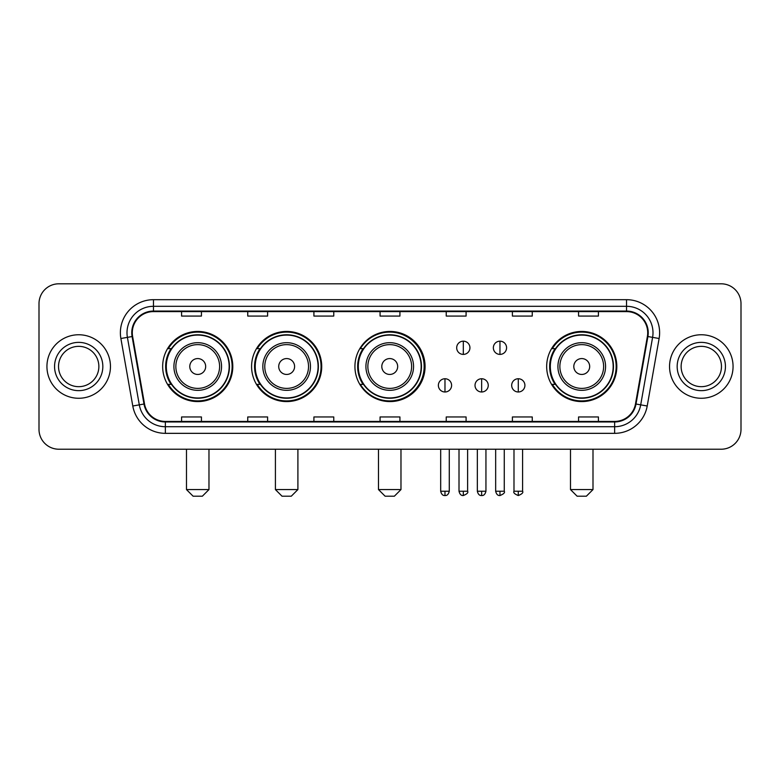 <?xml version="1.0" encoding="UTF-8"?>
<svg xmlns="http://www.w3.org/2000/svg" width="780" height="780" viewBox="0 0 780 780"><rect width="100%" height="100%" fill="white"/><g stroke="black" fill="none" stroke-linecap="round" stroke-linejoin="round"><path stroke-width="1.17" d="M546.673 366.512A35.071 35.071 0 0 0 581.743 401.583A35.071 35.071 0 0 0 616.814 366.512A35.071 35.071 0 0 0 581.743 331.441A35.071 35.071 0 0 0 546.673 366.512M354.929 366.512A35.071 35.071 0 0 0 390 401.583A35.071 35.071 0 0 0 425.071 366.512A35.071 35.071 0 0 0 390 331.441A35.071 35.071 0 0 0 354.929 366.512M251.589 366.512A35.071 35.071 0 0 0 286.65 401.583A35.071 35.071 0 0 0 321.721 366.512A35.071 35.071 0 0 0 286.65 331.441A35.071 35.071 0 0 0 251.589 366.512M162.659 366.512A35.071 35.071 0 0 0 197.73 401.583A35.071 35.071 0 0 0 232.791 366.512A35.071 35.071 0 0 0 197.73 331.441A35.071 35.071 0 0 0 162.659 366.512M171.073 384.374A32.087 32.087 0 0 1 171.073 348.65M259.994 384.374A32.087 32.087 0 0 1 259.994 348.65M363.08 384.374A32.087 32.087 0 0 1 363.08 348.65M555.087 384.374A32.087 32.087 0 0 1 555.087 348.65M39 303.654L39 429.37A19.851 19.851 0 0 0 58.851 449.221L721.149 449.221A19.851 19.851 0 0 0 741 429.37L741 303.654A19.851 19.851 0 0 0 721.149 283.803L58.851 283.803A19.851 19.851 0 0 0 39 303.654L39 429.37M46.937 366.512A31.756 31.756 0 0 0 78.702 398.268A31.756 31.756 0 0 0 110.458 366.512A31.756 31.756 0 0 0 78.702 334.756A31.756 31.756 0 0 0 46.937 366.512A31.756 31.756 0 0 0 78.702 398.268A31.756 31.756 0 0 0 110.458 366.512A31.756 31.756 0 0 0 78.702 334.756A31.756 31.756 0 0 0 46.937 366.512M669.542 366.512A31.756 31.756 0 0 0 701.298 398.268A31.756 31.756 0 0 0 733.063 366.512A31.756 31.756 0 0 0 701.298 334.756A31.756 31.756 0 0 0 669.542 366.512A31.756 31.756 0 0 0 701.298 398.268A31.756 31.756 0 0 0 733.063 366.512A31.756 31.756 0 0 0 701.298 334.756A31.756 31.756 0 0 0 669.542 366.512M132.288 332.767A21.177 21.177 0 0 1 153.465 311.6L626.535 311.6A21.177 21.177 0 0 1 647.39 336.443L635.486 403.933A21.177 21.177 0 0 1 614.64 421.424L165.36 421.424A21.177 21.177 0 0 1 144.514 403.933L132.61 336.443A21.177 21.177 0 0 1 132.288 332.767M131.761 332.767A21.704 21.704 0 0 0 132.093 336.541L143.988 404.02A21.704 21.704 0 0 0 165.36 421.96L614.64 421.96A21.704 21.704 0 0 0 636.012 404.02L647.907 336.541A21.704 21.704 0 0 0 626.535 311.064L153.465 311.064A21.704 21.704 0 0 0 131.761 332.767M120.88 338.51A33.082 33.082 0 0 1 153.465 299.686L626.535 299.686A33.082 33.082 0 0 1 659.12 338.51L647.215 406A33.082 33.082 0 0 1 614.64 433.339L165.36 433.339A33.082 33.082 0 0 1 132.785 406L120.88 338.51L127.403 337.36A26.462 26.462 0 0 1 153.465 306.306L626.535 306.306A26.462 26.462 0 0 1 652.597 337.36L640.702 404.849A26.462 26.462 0 0 1 614.64 426.719L165.36 426.719A26.462 26.462 0 0 1 139.298 404.849L127.403 337.36A26.462 26.462 0 0 1 126.994 332.767M721.149 283.803L58.851 283.803M58.851 449.221L721.149 449.221M741 429.37L741 303.654M636.012 404.02L640.702 404.849L652.597 337.36L659.12 338.51M380.075 311.6L380.075 316.075L399.925 316.075L399.925 311.6M313.911 311.6L313.911 316.075L333.762 316.075L333.762 311.6M247.748 311.6L247.748 316.075L267.599 316.075L267.599 311.6M181.584 311.6L181.584 316.075L201.435 316.075L201.435 311.6M446.238 311.6L446.238 316.075L466.089 316.075L466.089 311.6M512.401 311.6L512.401 316.075L532.252 316.075L532.252 311.6M578.565 311.6L578.565 316.075L598.416 316.075L598.416 311.6M399.925 421.424L399.925 416.949L380.075 416.949L380.075 421.424M333.762 421.424L333.762 416.949L313.911 416.949L313.911 421.424M267.599 421.424L267.599 416.949L247.748 416.949L247.748 421.424M201.435 421.424L201.435 416.949L181.584 416.949L181.584 421.424M466.089 421.424L466.089 416.949L446.238 416.949L446.238 421.424M532.252 421.424L532.252 416.949L512.401 416.949L512.401 421.424M598.416 421.424L598.416 416.949L578.565 416.949L578.565 421.424M98.865 366.512A20.163 20.163 0 0 0 78.702 346.349A20.163 20.163 0 0 0 58.529 366.512A20.163 20.163 0 0 0 78.702 386.675A20.163 20.163 0 0 0 98.865 366.512A20.163 20.163 0 0 1 78.702 386.675A20.163 20.163 0 0 1 58.529 366.512M202.361 496.197L193.099 496.197L186.478 489.577L208.972 489.577L202.361 496.197M205.666 366.512A7.937 7.937 0 0 0 197.73 358.576A7.937 7.937 0 0 0 189.784 366.512A7.937 7.937 0 0 0 197.73 374.449A7.937 7.937 0 0 0 205.666 366.512M221.549 366.512A23.819 23.819 0 0 0 197.73 342.693A23.819 23.819 0 0 0 173.911 366.512A23.819 23.819 0 0 0 197.73 390.331A23.819 23.819 0 0 0 221.549 366.512A23.819 23.819 0 0 1 197.73 390.331A23.819 23.819 0 0 1 173.911 366.512M229.154 366.512A31.424 31.424 0 0 0 197.73 335.088A31.424 31.424 0 0 0 166.296 366.512A31.424 31.424 0 0 0 197.73 397.936A31.424 31.424 0 0 0 229.154 366.512M232.128 366.512A34.408 34.408 0 0 1 168.324 384.374L171.512 384.374A31.726 31.726 0 0 0 218.712 390.302A31.726 31.726 0 0 0 218.712 342.722A31.726 31.726 0 0 0 171.512 348.65L168.324 348.65A34.408 34.408 0 0 1 232.128 366.512M291.281 496.197L282.019 496.197L275.408 489.577L297.901 489.577L291.281 496.197M294.596 366.512A7.937 7.937 0 0 0 286.65 358.576A7.937 7.937 0 0 0 278.714 366.512A7.937 7.937 0 0 0 286.65 374.449A7.937 7.937 0 0 0 294.596 366.512M310.469 366.512A23.819 23.819 0 0 0 286.65 342.693A23.819 23.819 0 0 0 262.831 366.512A23.819 23.819 0 0 0 286.65 390.331A23.819 23.819 0 0 0 310.469 366.512A23.819 23.819 0 0 1 286.65 390.331A23.819 23.819 0 0 1 262.831 366.512M318.084 366.512A31.424 31.424 0 0 0 286.65 335.088A31.424 31.424 0 0 0 255.226 366.512A31.424 31.424 0 0 0 286.65 397.936A31.424 31.424 0 0 0 318.084 366.512M321.058 366.512A34.408 34.408 0 0 1 257.244 384.374L260.432 384.374A31.726 31.726 0 0 0 307.642 390.302A31.726 31.726 0 0 0 307.642 342.722A31.726 31.726 0 0 0 260.432 348.65L257.244 348.65A34.408 34.408 0 0 1 321.058 366.512M394.368 496.197L385.106 496.197L378.485 489.577L400.978 489.577L394.368 496.197M397.673 366.512A7.937 7.937 0 0 0 389.737 358.576A7.937 7.937 0 0 0 381.8 366.512A7.937 7.937 0 0 0 389.737 374.449A7.937 7.937 0 0 0 397.673 366.512M413.556 366.512A23.819 23.819 0 0 0 389.737 342.693A23.819 23.819 0 0 0 365.918 366.512A23.819 23.819 0 0 0 389.737 390.331A23.819 23.819 0 0 0 413.556 366.512A23.819 23.819 0 0 1 389.737 390.331A23.819 23.819 0 0 1 365.918 366.512M421.161 366.512A31.424 31.424 0 0 0 389.737 335.088A31.424 31.424 0 0 0 358.303 366.512A31.424 31.424 0 0 0 389.737 397.936A31.424 31.424 0 0 0 421.161 366.512M424.144 366.512A34.408 34.408 0 0 1 360.331 384.374L363.519 384.374A31.726 31.726 0 0 0 410.728 390.302A31.726 31.726 0 0 0 410.728 342.722A31.726 31.726 0 0 0 363.519 348.65L360.331 348.65A34.408 34.408 0 0 1 424.144 366.512M586.375 496.197L577.112 496.197L570.492 489.577L592.995 489.577L586.375 496.197M589.68 366.512A7.937 7.937 0 0 0 581.743 358.576A7.937 7.937 0 0 0 573.807 366.512A7.937 7.937 0 0 0 581.743 374.449A7.937 7.937 0 0 0 589.68 366.512M605.563 366.512A23.819 23.819 0 0 0 581.743 342.693A23.819 23.819 0 0 0 557.924 366.512A23.819 23.819 0 0 0 581.743 390.331A23.819 23.819 0 0 0 605.563 366.512A23.819 23.819 0 0 1 581.743 390.331A23.819 23.819 0 0 1 557.924 366.512M613.168 366.512A31.424 31.424 0 0 0 581.743 335.088A31.424 31.424 0 0 0 550.319 366.512A31.424 31.424 0 0 0 581.743 397.936A31.424 31.424 0 0 0 613.168 366.512M616.151 366.512A34.408 34.408 0 0 1 552.337 384.374L555.526 384.374A31.726 31.726 0 0 0 602.735 390.302A31.726 31.726 0 0 0 602.735 342.722A31.726 31.726 0 0 0 555.526 348.65L552.337 348.65A34.408 34.408 0 0 1 616.151 366.512M721.471 366.512A20.163 20.163 0 0 0 701.298 346.349A20.163 20.163 0 0 0 681.135 366.512A20.163 20.163 0 0 0 701.298 386.675A20.163 20.163 0 0 0 721.471 366.512A20.163 20.163 0 0 1 701.298 386.675A20.163 20.163 0 0 1 681.135 366.512M463.31 341.172A6.62 6.62 0 0 0 456.69 347.782A6.62 6.62 0 0 0 463.31 354.403A6.62 6.62 0 0 0 469.93 347.782A6.62 6.62 0 0 0 463.31 341.172L463.31 354.403A6.62 6.62 0 0 0 469.93 347.782A6.62 6.62 0 0 0 463.31 341.172M499.96 341.172A6.62 6.62 0 0 0 493.35 347.782A6.62 6.62 0 0 0 499.96 354.403A6.62 6.62 0 0 0 506.581 347.782A6.62 6.62 0 0 0 499.96 341.172L499.96 354.403A6.62 6.62 0 0 0 506.581 347.782A6.62 6.62 0 0 0 499.96 341.172M444.98 378.748A6.62 6.62 0 0 0 438.37 385.369A6.62 6.62 0 0 0 444.98 391.989A6.62 6.62 0 0 0 451.601 385.369A6.62 6.62 0 0 0 444.98 378.748L444.98 391.989A6.62 6.62 0 0 0 451.601 385.369A6.62 6.62 0 0 0 444.98 378.748M481.64 378.748A6.62 6.62 0 0 0 475.02 385.369A6.62 6.62 0 0 0 481.64 391.989A6.62 6.62 0 0 0 488.251 385.369A6.62 6.62 0 0 0 481.64 378.748L481.64 391.989A6.62 6.62 0 0 0 488.251 385.369A6.62 6.62 0 0 0 481.64 378.748M518.291 378.748A6.62 6.62 0 0 0 511.68 385.369A6.62 6.62 0 0 0 518.291 391.989A6.62 6.62 0 0 0 524.911 385.369A6.62 6.62 0 0 0 518.291 378.748L518.291 391.989A6.62 6.62 0 0 0 524.911 385.369A6.62 6.62 0 0 0 518.291 378.748M626.535 299.686L626.535 311.064M127.403 337.36L132.093 336.541M165.36 433.339L165.36 421.96M614.64 421.96L614.64 433.339M132.785 406L143.988 404.02M647.907 336.541L652.597 337.36M153.465 299.686L153.465 311.064M640.702 404.849L647.215 406M102.833 366.512A24.141 24.141 0 0 0 78.702 342.371A24.141 24.141 0 0 0 54.561 366.512A24.141 24.141 0 0 0 78.702 390.653A24.141 24.141 0 0 0 102.833 366.512M219.609 366.512A21.879 21.879 0 0 0 197.73 344.633A21.879 21.879 0 0 0 175.851 366.512A21.879 21.879 0 0 0 197.73 388.391A21.879 21.879 0 0 0 219.609 366.512M308.529 366.512A21.879 21.879 0 0 0 286.65 344.633A21.879 21.879 0 0 0 264.771 366.512A21.879 21.879 0 0 0 286.65 388.391A21.879 21.879 0 0 0 308.529 366.512M411.616 366.512A21.879 21.879 0 0 0 389.737 344.633A21.879 21.879 0 0 0 367.858 366.512A21.879 21.879 0 0 0 389.737 388.391A21.879 21.879 0 0 0 411.616 366.512M603.623 366.512A21.879 21.879 0 0 0 581.743 344.633A21.879 21.879 0 0 0 559.865 366.512A21.879 21.879 0 0 0 581.743 388.391A21.879 21.879 0 0 0 603.623 366.512M725.439 366.512A24.141 24.141 0 0 0 701.298 342.371A24.141 24.141 0 0 0 677.167 366.512A24.141 24.141 0 0 0 701.298 390.653A24.141 24.141 0 0 0 725.439 366.512M463.31 491.234L459.01 491.234C459.761 494.296 461.194 495.729 463.31 495.534L463.31 491.234L467.61 491.234L467.61 449.221M499.96 491.234L495.661 491.234C496.411 494.296 497.845 495.729 499.96 495.534L499.96 491.234L504.27 491.234L504.27 449.221M444.98 491.234L440.68 491.234C441.431 494.296 442.865 495.729 444.98 495.534L444.98 491.234L449.28 491.234L449.28 449.221M481.64 491.234L477.34 491.234C478.091 494.296 479.524 495.729 481.64 495.534L481.64 491.234L485.94 491.234L485.94 449.221M518.291 491.234L513.991 491.234C513.123 492.609 514.556 494.042 518.291 495.534L518.291 491.234L522.59 491.234L522.59 449.221M208.972 449.221L208.972 489.577M186.478 449.221L186.478 489.577M297.901 449.221L297.901 489.577M275.408 449.221L275.408 489.577M400.978 449.221L400.978 489.577M378.485 449.221L378.485 489.577M592.995 449.221L592.995 489.577M570.492 449.221L570.492 489.577M459.01 491.234L459.01 449.221M467.61 491.234C468.488 492.609 467.054 494.042 463.31 495.534M495.661 491.234L495.661 449.221M504.27 491.234C505.138 492.609 503.704 494.042 499.96 495.534M440.68 491.234L440.68 449.221M449.28 491.234C448.529 494.296 447.096 495.729 444.98 495.534M477.34 491.234L477.34 449.221M485.94 491.234C485.189 494.296 483.756 495.729 481.64 495.534M513.991 491.234L513.991 449.221M522.59 491.234C523.468 492.609 522.034 494.042 518.291 495.534"/></g></svg>
